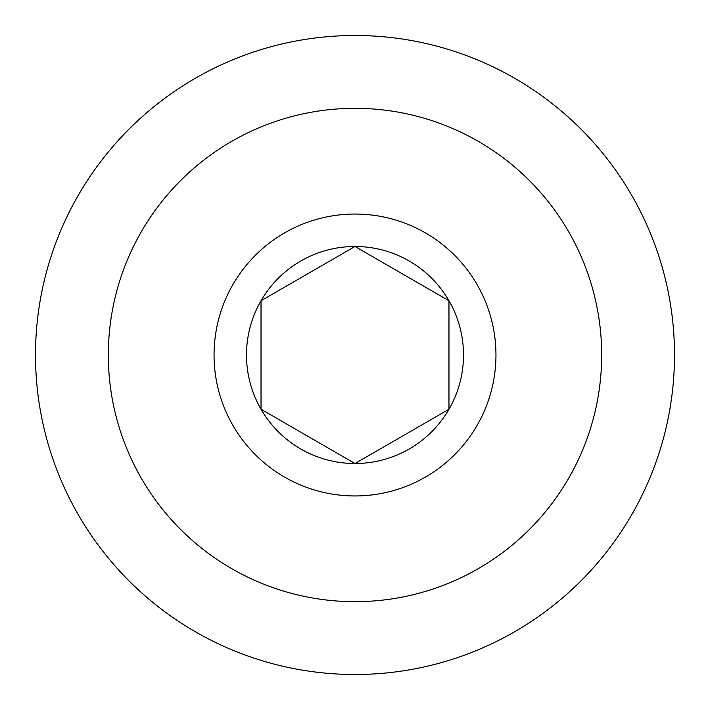 <?xml version="1.0" encoding="UTF-8"?>
<svg xmlns="http://www.w3.org/2000/svg" width="710" height="710" viewBox="0 0 710 710"><rect width="100%" height="100%" fill="white"/><g stroke="black" fill="none" stroke-linecap="round" stroke-linejoin="round"><path stroke-width="1.06" d="M463.506 355A108.506 108.506 0 0 0 261.031 300.747A108.506 108.506 0 0 0 355 463.506A108.506 108.506 0 0 0 463.506 355M448.968 355L448.968 300.747L355 246.494L261.031 300.747L261.031 409.253L355 463.506L448.968 409.253L448.968 355M355 108.328A246.672 246.672 0 0 1 601.672 355A246.672 246.672 0 0 1 355 601.672A246.672 246.672 0 0 1 108.328 355A246.672 246.672 0 0 1 355 108.328M355 495.953A140.953 140.953 0 0 0 495.953 355A140.953 140.953 0 0 0 355 214.047A140.953 140.953 0 0 0 214.047 355A140.953 140.953 0 0 0 355 495.953M35.5 355A319.5 319.5 0 0 1 355 35.5A319.5 319.5 0 0 1 674.5 355A319.5 319.5 0 0 1 355 674.5A319.5 319.5 0 0 1 35.5 355M261.031 302.682L261.031 409.253L355 463.506L448.968 409.253L448.968 300.747L355 246.494L261.031 300.747"/></g></svg>
